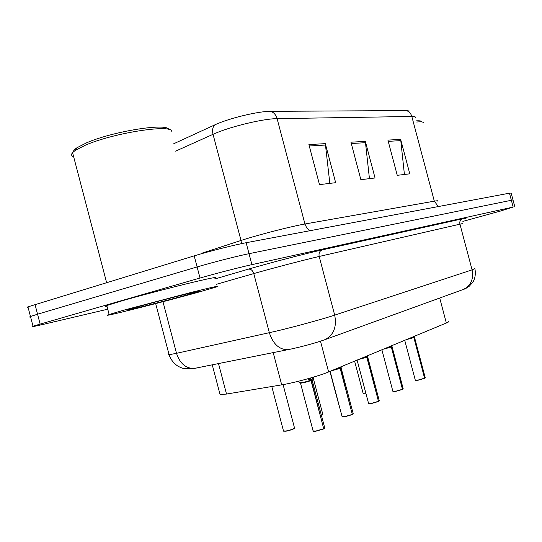 <?xml version="1.0" encoding="UTF-8"?>
<svg xmlns="http://www.w3.org/2000/svg" width="542" height="542" viewBox="0 0 542 542"><rect width="100%" height="100%" fill="white"/><g stroke="black" fill="none" stroke-linecap="round" stroke-linejoin="round"><path stroke-width="0.81" d="M448.647 321.298C449.298 321.521 448.525 322.09 446.344 323.005L328.601 371.941C319.082 376.012 294.286 382.848 281.698 384.861L226.515 394.054L220.086 394.63L219.842 393.702M107.75 309.197L43.638 324.285C34.092 326.521 30.542 327.151 33.001 326.182L200.018 278.019L197.105 266.942C211.969 262.504 237.477 256 249.022 253.683L512.996 199.951L249.022 253.683C237.477 256 211.969 262.504 197.105 266.942L37.561 314.211L197.105 266.942L194.192 255.865C209.022 251.305 234.544 244.855 246.136 242.721L509.466 193.176L511.16 193.081L512.969 199.849M30.609 317.029C29.322 317.178 29.275 317.002 30.474 316.508L37.561 314.211L30.474 316.508C29.275 317.002 29.322 317.178 30.609 317.029M308.899 144.572L319.495 184.619L335.654 182.688L325.322 143.644L308.899 144.572M329.834 183.386L325.322 143.644M387.909 140.1L397.252 175.323L409.793 173.826L400.653 139.382L387.909 140.1M404.413 174.47L400.653 139.382M350.938 142.194L360.864 179.673L375.044 177.979L365.342 141.381L350.938 142.194M369.448 178.65L365.342 141.381M173.704 143.766L214.591 124.972C228.453 118.4 258.256 111.164 270.641 111.334L406.297 110.582L409.366 111.029M28.123 307.51C26.822 307.605 26.761 307.382 27.954 306.847L194.192 255.865M200.018 278.019C214.917 273.717 240.418 267.145 251.915 264.638L513.166 207.058L500.652 210.994L462.882 221.407M415.28 335.918L414.027 337.436L413.79 336.535M415.287 380.145L417.943 380.118L424.603 378.194L413.844 337.591L412.808 336.941M414.508 337.158L414.027 337.436M424.603 378.194L418.065 380.24L415.477 380.349M406.392 339.61L413.837 337.591L406.378 339.617M424.596 378.309L414.041 337.503L414.522 337.185L414.047 338.377M413.837 337.591L406.385 339.617M413.824 337.524L413.587 336.623M392.835 345.247L391.493 346.839L391.243 345.904M392.869 391.277L395.518 391.29L402.482 389.278L391.27 346.934L390.159 346.358M392.042 346.521L391.493 346.839M402.482 389.278L395.646 391.426L393.058 391.5M384.312 348.967L391.283 347.009L384.312 348.967M402.476 389.393L391.514 346.914M391.27 346.934L391.019 345.999M368.485 355.369L367.036 357.056L366.771 356.074M366.805 357.232L358.682 359.441L366.805 357.232L365.572 356.575M367.666 356.677L367.036 357.056M368.54 403.35L371.175 403.424L378.472 401.31L371.311 403.56L378.404 401.5M378.472 401.426L367.049 357.131L367.686 356.711L367.049 357.124M366.792 357.151L366.534 356.175M378.472 401.31L366.812 357.225L358.689 359.434M341.961 366.392L340.396 368.174L340.125 367.151M342.049 416.507L344.658 416.642L352.32 414.413L340.132 368.282L338.791 367.706M341.121 367.733L340.396 368.174M352.32 414.413L344.807 416.784M332.476 370.525L340.146 368.364L332.476 370.525M352.32 414.528L340.41 368.255L341.148 367.767L340.41 368.255L340.383 369.244M340.132 368.282L339.861 367.266M313.906 377.117L311.271 380.328L310.647 377.964M313.093 430.883L315.661 431.1L323.723 428.742L311.006 380.531L308.039 378.953M312.117 379.813L311.271 380.328M323.723 428.742L315.823 431.242M311 380.531C310.295 381.019 301.589 383.411 300.492 383.092C303.025 382.943 306.528 382.09 311 380.525L302.931 382.815L300.363 382.977M300.376 382.957L300.525 382.781C303.242 382.489 306.609 381.656 310.634 380.274M323.723 428.851L311.284 380.416L312.151 379.847L311.284 380.416L311.25 381.453M310.979 380.45L310.349 378.045M416.69 122.025C420.667 121.645 422.868 121.821 423.302 122.56M416.385 120.852C419.366 120.656 421.039 120.873 421.405 121.496M124.193 310.065L190.737 292.524C212.328 287.158 221.095 285.234 217.03 286.759L199.07 292.016C163.237 302.023 95.25 319.103 109.138 314.489L124.193 310.065M106.977 306.237C104.708 306.582 104.647 306.345 106.788 305.532L121.787 300.898C138.962 295.959 167.512 288.446 188.331 283.385C209.971 278.182 218.778 276.44 214.774 278.175M73.671 156.841C71.341 155.92 70.975 154.524 72.574 152.641L75.413 150.283L85.338 145.222C114.335 132.499 173.907 123.671 171.753 131.767M73.285 151.923C73.346 150.757 74.572 149.362 76.964 147.742L86.449 142.885C112.844 131.259 167.41 122.716 168.765 129.47M187.017 294.923C163.528 301.488 119.233 312.605 128.034 309.678L138.251 306.677C162.614 299.834 207.918 288.513 198.345 291.61L187.017 294.923M391.283 347.009L383.519 349.116M391.507 346.914L391.507 347.822M340.146 368.364L331.65 370.674M439.711 298.025L446.344 323.005M218.501 363.56L226.515 394.054M273.188 352.578L281.698 384.861M320.485 341.203L328.601 371.941M309.658 230.77L306.738 227.918L304.943 224.002L434.318 201.163C437.184 200.662 438.315 200.642 437.706 201.096M214.591 124.972C212.627 127.295 212.112 130.405 213.033 134.314L241 240.465L246.386 238.771C264.008 233.338 292.883 226.068 304.943 224.002L277.104 118.657C263.107 118.617 228.866 126.957 213.033 134.314L175.642 151.15M270.641 111.334C273.818 112.39 275.973 114.829 277.104 118.657L411.818 116.469C410.897 113.393 409.054 111.428 406.297 110.582M415.599 117.919C416.066 116.923 414.806 116.435 411.818 116.469L434.318 201.163L438.309 206.563M246.136 242.721L251.915 264.638M509.466 193.176L513.166 207.058M35.006 304.435L40.108 323.987M202.437 253.019L241 240.465L241.468 243.656M351.291 143.522L365.586 142.681M388.241 141.354L400.877 140.608M309.272 145.988L325.579 145.032M168.955 354.204L168.271 354.664L169.09 354.725L176.516 353.316L275.011 331.419C293.473 327.111 322.93 319.062 334.692 315.132L472.089 269.862L474.887 268.575M214.971 278.94L248.372 269.15C267.484 263.507 307.199 253.148 322.233 249.869L462.604 218.772C460.354 219.666 459.453 221.407 459.894 223.995L472.089 269.862C473.816 279.022 470.937 285.539 463.451 289.414L462.258 289.848M162.973 301.698L176.516 353.316C179.768 363.235 185.533 368.309 193.799 368.526L291.156 349.014C304.164 346.142 315.458 343.011 325.037 339.631C333.73 335.003 336.948 326.833 334.692 315.132L319.184 256.461C307.118 259.218 277.585 266.888 259.347 272.003L253.771 273.581L269.354 332.713C272.904 343.689 278.873 349.366 287.26 349.753L290.268 349.197M462.604 218.772C466.262 217.965 467.075 217.925 465.043 218.65M462.895 223.494L319.184 256.461C318.601 253.155 319.617 250.96 322.233 249.869M248.372 269.15C250.878 268.907 252.674 270.383 253.771 273.581L216.387 284.306M155.676 303.595L169.09 354.725C170.764 359.664 173.819 363.547 178.264 366.378C181.624 367.977 183.752 368.743 184.646 368.682L193.799 368.526L196.793 367.964L194.544 368.377M474.941 268.785C475.815 274.184 475.104 278.683 472.8 282.287L469.23 286.244C466.818 287.985 464.887 289.042 463.451 289.414L323.628 340.146M414.305 337.049L414.854 336.48M407.997 338.94L413.58 337.348M424.806 378.092L425.206 377.618L414.501 337.239M425.138 377.882L424.772 378.248M363.059 393.086L365.809 393.018M363.242 393.289L365.579 393.214M391.785 346.44L392.422 345.789M385.166 348.431L391.006 346.765M402.699 389.17L403.153 388.628L392.029 346.616M403.099 388.919L402.665 389.332M367.354 356.629L368.079 355.884M360.376 358.736L366.5 356.982M371.284 403.566L368.736 403.614M378.709 401.188L379.224 400.565L367.645 356.792M367.036 358.079L367.049 357.131M379.183 400.884L378.668 401.358M340.742 367.72L341.582 366.873M333.371 369.962L339.814 368.106M330.119 371.311L342.117 416.764L344.78 416.791L342.246 416.805M352.578 414.284L353.167 413.56L341.101 367.869M353.147 413.919L352.537 414.461M311.643 379.854L312.619 378.878M300.119 382.584L297.653 381.453M300.492 383.092L313.174 431.195L315.79 431.249L313.527 431.364M324.008 428.6L324.692 427.753L312.084 379.969M324.685 428.153L323.967 428.783M329.902 371.406L338.865 404.894M321.433 415.409L322.815 414.373L313.235 378.086M322.781 414.698L321.474 415.551L322.897 414.562M283.473 430.883L285.769 431.053C291.237 429.874 294.143 428.81 294.482 427.868L283.087 384.624M294.469 428.227C293.459 429.23 290.607 430.212 285.925 431.188M285.885 431.195L283.656 431.188M212.254 364.82L220.086 394.63M27.954 306.847L33.001 326.182M465.083 218.622L465.463 218.48M514.805 206.746L512.996 199.951M404.732 340.301L415.328 380.301L418.045 380.247L424.542 378.37M425.253 377.747L424.738 378.269M365.559 393.221L363.106 393.248L354.61 361.135M381.893 349.793L392.916 391.459L395.626 391.432L402.415 389.461M403.214 388.777L402.631 389.352M357.103 360.098L368.601 403.566L371.29 403.566M379.305 400.741L378.641 401.385M344.78 416.791L352.253 414.61M353.269 413.763L352.503 414.488M315.79 431.249L323.655 428.946M324.814 427.99L323.933 428.81M294.591 428.085L294.313 428.505C295.451 428.214 289.604 430.714 285.898 431.195L283.541 431.154L271.786 386.514M197.972 291.379L198.345 291.61M76.964 147.742L75.413 150.283M106.605 282.585L72.574 152.641M109.138 314.489L106.788 305.532"/></g></svg>
